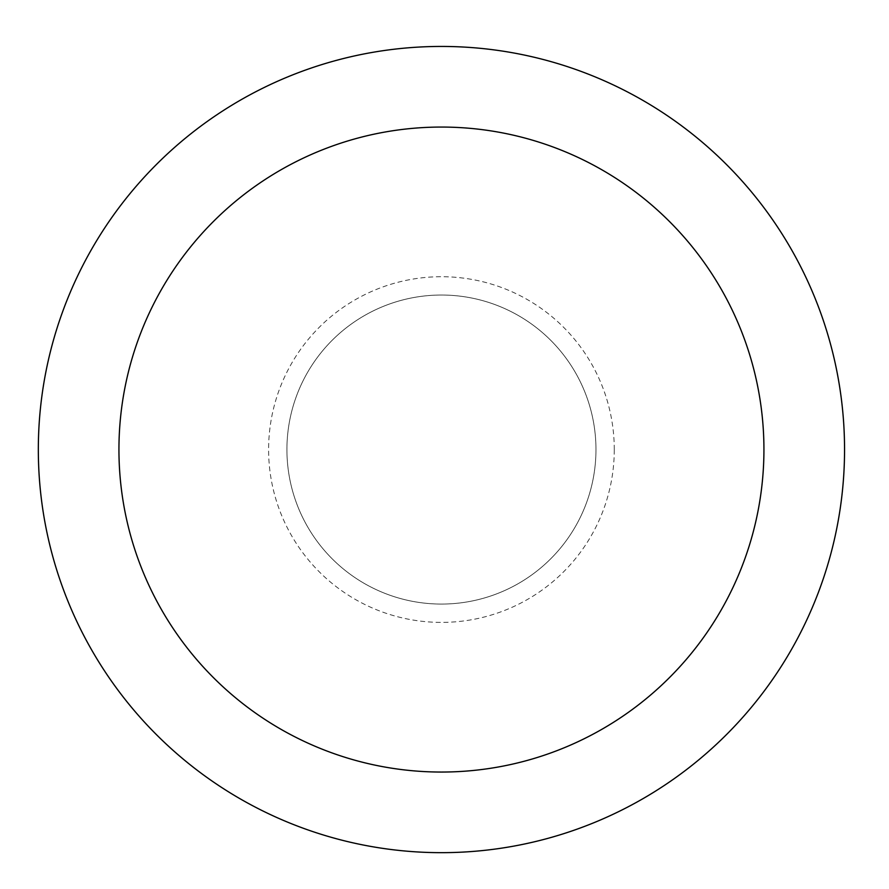 <?xml version="1.0" encoding="UTF-8"?>
<svg xmlns="http://www.w3.org/2000/svg" width="889" height="889" viewBox="0 0 889 889"><rect width="100%" height="100%" fill="white"/><g stroke="black" fill="none" stroke-linecap="round" stroke-linejoin="round"><path stroke-width="0.67" stroke-dasharray="4.45 3.33" d="M441.433 46.439A403.117 403.117 0 0 0 38.327 449.556A403.117 403.117 0 0 0 441.433 852.662A403.117 403.117 0 0 0 844.55 449.556A403.117 403.117 0 0 0 441.433 46.439M595.963 449.556A154.53 154.53 0 0 0 364.179 315.728A154.53 154.53 0 0 0 364.179 583.373A154.53 154.53 0 0 0 595.963 449.556A154.53 154.53 0 0 0 364.179 315.728A154.53 154.53 0 0 0 364.179 583.373A154.53 154.53 0 0 0 595.963 449.556A154.53 154.53 0 0 0 364.179 315.728A154.53 154.53 0 0 0 364.179 583.373A154.53 154.53 0 0 0 595.963 449.556M614.277 449.556A172.844 172.844 0 0 0 355.022 299.871A172.844 172.844 0 0 0 355.022 599.242A172.844 172.844 0 0 0 614.277 449.556"/><path stroke-width="1.33" d="M441.433 46.439A403.117 403.117 0 0 1 790.543 651.115A403.117 403.117 0 0 1 92.334 651.115A403.117 403.117 0 0 1 441.433 46.439M441.433 127.06A322.485 322.485 0 0 1 720.723 610.799A322.485 322.485 0 0 1 162.154 610.799A322.485 322.485 0 0 1 441.433 127.06"/></g></svg>
